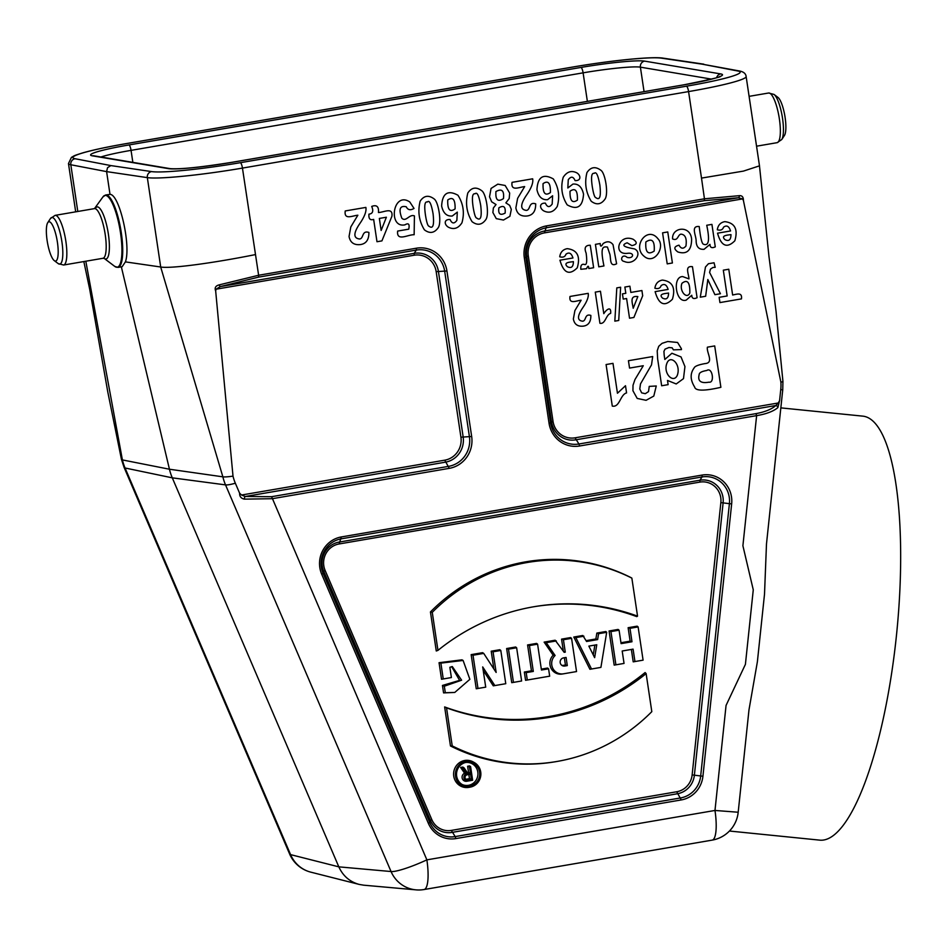 <?xml version="1.0" encoding="UTF-8"?>
<svg xmlns="http://www.w3.org/2000/svg" width="948" height="948" viewBox="0 0 948 948"><rect width="100%" height="100%" fill="white"/><g stroke="black" fill="none" stroke-linecap="round" stroke-linejoin="round"><path stroke-width="1.42" d="M780.737 389.699L779.588 400.601L777.846 407.64C773.307 411.373 766.233 414.039 756.623 415.639L579.584 445.998A27.717 26.745 -80.4 0 1 549.046 423.223L524.303 257.702A27.717 26.745 -80.4 0 1 546.688 225.849L704.447 198.796L701.508 178.094L743.445 171.102L759.49 165.841L746.135 76.539A78.731 6.589 171.5 0 1 688.58 91.589L242.451 168.092L258.626 275.252L416.385 248.198A27.717 26.745 -80.4 0 1 446.923 270.974L471.666 436.495A27.717 26.745 -80.4 0 1 449.281 468.348L272.254 498.707L244.323 499.134C241.041 498.399 239.477 496.42 239.619 493.209L235.341 483.219A43.181 41.676 -80.4 0 1 233.007 476.133L215.67 290.965C214.402 287.825 215.599 285.786 219.261 284.862L258.626 275.252L258.555 277.136L220.292 286.592L414.205 253.341A21.97 21.2 -80.4 0 1 438.414 271.401L463.157 436.921A21.97 21.2 -80.4 0 1 445.406 462.174L245.271 496.491L271.614 496.693L426.873 859.86L714.982 810.457L726.061 705.43L745.412 664.347L753.269 589.834L742.9 545.752L756.623 415.639L755.971 413.636C765.012 411.965 771.636 409.252 775.855 405.507L575.72 439.825A21.97 21.2 -80.4 0 1 551.499 421.777L526.768 256.244A21.97 21.2 -80.4 0 1 544.508 231.004L738.409 197.753A2.097 1.481 -88.5 0 0 739.416 195.667C742.13 195.489 743.457 197.089 743.41 200.466L780.891 382.174A43.181 41.676 -80.4 0 1 780.737 389.699L782.752 389.723L766.482 543.998L764.515 594.135L757.381 661.763L748.979 709.898L738.172 812.389A31.485 31.485 0 0 1 712.185 840.118A31.485 7.809 -99.7 0 0 714.982 810.457L737.236 812.163M239.619 493.209L241.562 495.022L444.766 460.171A19.991 19.304 99.6 0 0 460.918 437.182L436.175 271.661A19.991 19.304 99.6 0 0 414.134 255.225L216.073 289.199L215.67 290.965M470.611 766.659L469.485 766.861L470.409 773.058L467.933 773.485L463.999 767.797L462.849 767.074L460.61 767.453L464.615 773.248A4.195 4.053 99.6 0 0 466.783 781.247L472.637 780.24L470.611 766.659L469.627 765.901L467.625 766.245L468.549 772.454L467.364 772.667M465.681 762.465A11.542 11.139 -80.4 0 1 477.851 772.347A11.542 11.139 -80.4 0 1 461.996 784.411M474.261 762.536L473.111 761.896A13.651 13.165 99.6 0 0 453.748 776.163A13.651 13.165 99.6 0 0 468.786 787.373A13.651 13.165 99.6 0 0 468.833 787.373L470.113 787.148A13.189 12.727 99.6 0 0 470.113 787.148A13.189 12.727 99.6 0 0 474.261 762.536A13.189 12.727 99.6 0 0 455.585 772.028A13.189 12.727 99.6 0 0 470.078 787.148M606.684 632.316L598.579 633.702L597.619 639.592L586.563 641.488L582.819 635.48L573.789 637.032L589.917 669.276L600.913 667.392L606.684 632.316L605.867 631.522L596.849 633.074L595.877 638.976L586.137 640.647M638.123 626.924L629.982 628.323L631.984 641.76L621.094 643.633L619.08 630.183L618.096 629.436L609.078 630.977L614.174 665.117L624.045 663.422L622.196 651.003L633.086 649.131L631.368 649.439L633.217 661.846L643.088 660.152L638.123 626.924L637.139 626.166L628.121 627.706L630.124 641.156L620.952 642.732M622.196 651.015L631.368 649.439M571.573 638.336L563.42 639.734L565.281 652.141L564.167 652.331L555.149 640.22L544.128 642.116L553.17 655.21A11.08 10.689 99.6 0 0 562.211 674.028L576.538 671.563L571.573 638.336L570.589 637.577L561.56 639.13L563.361 651.169M548.572 668.802L541.45 670.023L537.587 644.166L536.604 643.408L527.586 644.948L531.449 670.817L524.339 672.037L525.571 680.309L549.674 676.173L548.572 668.802L547.589 668.044L541.32 669.122M506.635 648.539L511.742 682.679L521.613 680.984L516.636 647.757L515.653 646.998L506.635 648.539L508.495 649.155L513.461 682.382L511.742 682.679M500.805 650.47L493.055 651.797L496.148 672.452L483.717 653.397L482.579 652.674L471.156 654.63L476.252 688.769L485.72 687.146L482.698 666.93L494.856 685.57L493.292 685.842L505.77 683.698L500.805 650.47L499.821 649.712L491.206 651.193L493.849 668.933M483.219 670.402L493.292 685.842M463.098 660.46L461.949 659.832L439.054 662.699L441.531 679.254L451.39 677.547L449.862 667.297L452.303 666.551L461.617 680.202L444.328 686.198L442.455 685.451L443.569 692.893L454.756 692.455L469.864 679.313L463.098 660.46L440.879 663.114L443.249 678.946L441.531 679.254M451.663 666.681L459.614 680.368L442.455 685.451M444.636 706.924L450.466 745.957A181.601 175.273 99.6 0 0 556.156 761.611L557.448 761.386A181.139 174.835 99.6 0 0 651.809 711.652L646.133 673.613L645.102 672.547A216.026 208.513 -80.4 0 1 444.636 706.924L446.544 707.848L452.22 745.886L450.466 745.957M637.542 616.141L631.854 578.114L630.906 577.569A181.601 175.273 99.6 0 0 430.439 611.946L436.27 650.992L437.952 650.375A216.488 208.951 -80.4 0 1 533.143 606.862A216.488 208.951 -80.4 0 1 637.542 616.141L636.736 616.615A216.026 208.513 -80.4 0 0 532.503 606.969M122.15 266.708L125.409 261.885C131.239 245.816 119.448 194.115 110.004 194.376L106.603 171.612L70.816 164.751L77.795 211.475M125.409 261.885L160.698 267.004C171.209 268.924 215.978 262.537 255.379 254.597M363.7 885.183L359.102 884.401C349.729 881.77 342.963 875.928 338.827 866.851L172.287 477.839A52.484 50.659 -80.4 0 1 169.443 469.224L121.344 266.838M235.341 483.219A31.485 4.562 156.8 0 1 225.529 484.89A49.083 47.376 -80.4 0 1 222.863 476.832L160.71 267.063L147.343 177.632L106.603 171.612L107.527 167.701L110.845 165.58L151.55 171.588A73.482 6.15 -8.5 0 0 240.33 162.701L686.459 86.197A73.482 6.15 -8.5 0 0 737.982 71.029L702.219 64.168L661.514 58.16A73.482 6.15 -8.5 0 0 572.734 67.059L126.605 143.563A73.482 6.15 -8.5 0 0 75.082 158.731L110.845 165.58M110.004 194.376L105.619 194.992A36.735 9.101 80.3 0 1 106.413 194.992A36.735 9.101 80.3 0 1 121.06 231.229A36.735 9.101 80.3 0 1 118.038 267.407L122.091 266.72M85.818 261.221L122.399 459.922A49.083 47.376 99.6 0 0 125.065 467.992A31.485 4.562 156.8 0 1 124.093 467.388M363.724 885.183L415.947 889.852A31.485 30.324 -84.9 0 1 415.947 889.852A31.485 30.324 -84.9 0 1 391.05 871.532L225.529 484.89L172.287 477.839L125.065 467.992L290.586 854.622L338.827 866.851L391.05 871.532A31.485 4.562 156.8 0 0 426.873 859.86A31.485 7.809 -99.7 0 1 424.076 889.532L712.185 840.118M289.626 854.03A31.485 31.485 0 0 0 310.826 872.16A31.485 30.443 -75.8 0 1 310.826 872.16A31.485 30.443 -75.8 0 1 290.586 854.622A31.485 4.562 156.8 0 1 289.626 854.03L124.093 467.4L121.451 459.389A31.485 3.306 -13.4 0 0 122.399 459.922L169.443 469.224L222.863 476.832A31.485 3.306 -13.4 0 0 233.007 476.133M743.41 200.466L742.509 198.914L738.409 197.753L704.376 200.68L704.447 198.796L739.416 195.667M742.509 198.914L544.436 232.888A19.991 19.304 99.6 0 0 528.285 255.865L553.028 421.386A19.991 19.304 99.6 0 0 575.069 437.822L778.272 402.983L779.588 400.601M778.272 402.983L775.855 405.507A2.097 1.706 -132.1 0 1 777.846 407.64M241.562 495.022L245.271 496.491A2.097 1.007 101 0 0 244.323 499.134M216.073 289.199L220.292 286.592A2.097 0.604 72 0 1 219.261 284.862M619.08 630.183L610.939 631.581L615.904 664.821L614.174 665.117M610.939 631.581L609.078 630.977M615.904 664.821L624.045 663.422M633.086 649.131L634.947 661.55L633.217 661.846M634.947 661.55L643.088 660.152M629.982 628.323L628.121 627.706M631.984 641.76L630.124 641.156M588.862 646.109L596.766 644.759L594.645 657.663L588.862 646.109L594.87 645.09L593.258 654.89M596.766 644.759L594.87 645.09M583.921 636.215L575.827 637.601L573.789 637.032M575.827 637.601L591.528 669.004L589.917 669.276M591.528 669.004L600.913 667.392M598.579 633.702L596.849 633.074M597.619 639.592L595.877 638.976M566.075 657.45L567.295 665.591L564.747 666.029A4.136 3.993 -80.4 0 1 560.209 661.289A4.136 3.993 -80.4 0 1 563.515 657.888A4.136 3.993 -80.4 0 1 563.527 657.888L566.075 657.45L564.344 657.746L565.435 664.986L563.325 665.354A3.674 3.543 -80.4 0 1 561.654 665.223M563.349 657.912L564.344 657.746M567.295 665.591L565.435 664.986M556.298 640.955L546.249 642.673L555.113 655.495L553.17 655.21M546.249 642.673L544.128 642.116M555.113 655.495A10.618 10.25 99.6 0 0 563.491 673.803L576.538 671.563M563.42 639.734L561.56 639.13M565.281 652.141L563.681 651.62M537.587 644.166L529.446 645.552L533.309 671.421L526.199 672.642L527.301 680.012L525.571 680.309M526.199 672.642L524.339 672.037M527.301 680.012L549.674 676.173M529.446 645.552L527.586 644.948M533.309 671.421L531.449 670.817M513.461 682.382L521.613 680.984M516.636 647.757L508.495 649.155M483.717 653.397L473.016 655.234L477.982 688.473L476.252 688.769M473.016 655.234L471.156 654.63M477.982 688.473L485.72 687.146M494.856 685.57L505.77 683.698M493.055 651.797L491.206 651.193M440.879 663.114L439.054 662.699M443.249 678.946L451.39 677.547M444.328 686.198L445.311 692.727L443.569 692.893M445.311 692.727L454.756 692.455M452.22 745.886A181.139 174.835 99.6 0 0 557.448 761.386M646.133 673.613A216.488 208.951 -80.4 0 1 446.544 707.848M631.854 578.114A181.139 174.835 99.6 0 0 432.264 612.337L437.952 650.375M432.264 612.337L430.439 611.946M469.9 785.987A12.004 11.589 -80.4 0 1 456.699 772.229A12.004 11.589 -80.4 0 1 479.593 772.17A12.004 11.589 -80.4 0 1 469.9 785.987M470.587 774.232L471.346 779.268L467.897 779.86A2.56 2.465 -80.4 0 1 465.077 776.933A2.56 2.465 -80.4 0 1 467.139 774.824A2.56 2.465 -80.4 0 1 467.139 774.812L470.587 774.232L468.857 774.528L469.485 778.664L466.475 779.185A2.097 2.026 -80.4 0 1 465.776 779.173M466.997 774.848L468.857 774.528M471.346 779.268L469.485 778.664M463.999 767.797L460.61 767.453M462.743 768.01L466.677 773.71L464.615 773.248M466.677 773.71A3.745 3.614 99.6 0 0 463.975 778.095A3.745 3.614 99.6 0 0 468.063 781.022L472.637 780.24M469.485 766.861L467.625 766.245M470.409 773.058L468.549 772.454M737.982 71.029A5.25 5.084 -79.1 0 1 739.748 71.041L702.219 64.168M729.439 831.029L819.89 840.153A213.087 55.624 -84.2 0 0 896.63 633.726A213.087 55.624 -84.2 0 0 862.68 416.125L780.832 407.877M49.332 221.761A19.944 4.941 80.3 0 1 57.65 243.968A19.944 4.941 80.3 0 1 54.285 260.629A19.944 4.941 80.3 0 1 47.4 242.25A19.944 4.941 80.3 0 1 47.767 222.626A19.944 4.941 80.3 0 1 49.332 221.761M784.47 135.41A19.944 4.941 -99.7 0 0 784.837 115.786A19.944 4.941 -99.7 0 0 777.952 97.407L774.03 94.433A23.653 5.866 -99.7 0 1 782.195 116.237A23.653 5.866 -99.7 0 1 781.768 139.522L784.47 135.41M357.858 215.208C352.289 215.729 343.923 220.232 345.238 210.954L365.857 207.411C366.639 211.286 364.53 216.831 359.493 224.06C353.343 233.279 353.367 238.256 359.565 238.991C363.866 238.671 361.638 230.08 368.891 232.438C368.985 239.773 366.106 243.826 360.252 244.596C353.924 245.2 350.191 242.487 349.054 236.479L350.807 226.928L357.858 215.208M371.711 206.415C376.7 204.555 378.951 206.593 378.465 212.518C383.916 212.376 393.171 206.83 391.903 216.263L381.926 240.887L376.984 241.728L373.654 219.415C370.087 220.505 368.523 218.739 368.962 214.141C372.765 213.727 373.69 211.143 371.711 206.415M386.393 217.222L379.354 218.431L381.143 230.459L386.393 217.222M409.773 201.948L414.027 208.43C410.425 210.551 407.83 210.006 406.242 206.771C399.926 205.337 398.456 209.141 401.834 218.206C406.028 222.401 409.382 213.786 414.418 215.895L414.146 234.725C407.96 234.476 396.382 241.918 397.65 231.075L408.742 229.167C409.82 224.095 408.552 222.662 404.915 224.854C387.756 228.397 392.851 190.69 409.773 201.948M438.343 227.52C434.445 233.125 429.8 233.907 424.42 229.854C418.992 221.014 417.582 211.463 420.154 201.177C423.993 195.478 428.733 194.778 434.362 199.104C438.545 202.445 441.732 222.116 438.343 227.52M429.089 226.264C433.035 229.309 434.362 225.126 433.058 213.679C431.304 203.796 429.42 199.898 427.394 201.983C424.751 201.296 424.1 205.633 425.439 214.995C426.636 222.448 427.856 226.205 429.089 226.264M448.357 227.188C444.102 224.581 443.818 219.225 450.051 219.486C451.935 223.728 454.211 224.024 456.865 220.374L457.303 212.115L452.279 216.014C446.781 216.499 443.226 213.17 441.626 206.036C442.361 193.285 447.811 189.695 457.955 195.252C463.359 203.761 464.698 212.945 461.949 222.78C458.322 228.421 453.796 229.89 448.357 227.188M455.099 208.88C455.313 199.4 452.86 196.437 447.74 199.992C447.42 209.638 449.873 212.601 455.099 208.88M486.004 219.344C482.105 224.949 477.46 225.731 472.068 221.69C466.653 212.85 465.231 203.287 467.814 193.001C471.654 187.301 476.394 186.614 482.022 190.927C486.194 194.269 489.393 213.94 486.004 219.344M476.737 218.087C480.695 221.145 482.022 216.95 480.719 205.515C478.965 195.632 477.081 191.721 475.055 193.807C472.412 193.131 471.76 197.468 473.099 206.818C474.296 214.272 475.517 218.04 476.737 218.087M509.206 198.523L505.865 202.872L509.645 205.337L511.316 209.389L509.894 216.31L503.459 220.043L496.278 218.644L492.889 212.553L493.363 208.003L496.041 204.555L491.645 201.794L489.535 196.805L491.064 188.427L497.819 184.149L505.166 185.476L509.669 193.06L509.206 198.523M503.459 198.582C504.336 190.643 501.824 188.297 495.934 191.567C495.366 199.933 497.878 202.279 503.459 198.582M505.13 213.087C505.758 206.7 503.672 204.946 498.885 207.825C498.067 213.999 500.153 215.753 505.13 213.087M524.659 186.602C519.089 187.123 510.723 191.626 512.05 182.348L532.658 178.805C533.451 182.68 531.33 188.225 526.306 195.454C520.156 204.673 520.179 209.65 526.365 210.385C530.679 210.065 528.439 201.474 535.691 203.832C535.798 211.167 532.918 215.22 527.052 215.99C520.725 216.594 516.992 213.893 515.866 207.873L517.62 198.322L524.659 186.602M543.678 210.847C539.424 208.24 539.139 202.884 545.373 203.133C547.257 207.375 549.52 207.683 552.186 204.033L552.613 195.762L547.6 199.673C542.102 200.158 538.547 196.828 536.947 189.695C537.682 176.944 543.133 173.342 553.276 178.899C558.68 187.42 560.007 196.592 557.258 206.427C553.644 212.079 549.117 213.549 543.678 210.847M550.421 192.539C550.634 183.047 548.181 180.084 543.062 183.639C542.742 193.297 545.195 196.26 550.421 192.539M565.932 254.23C565.079 256.849 563.005 257.702 559.723 256.789C560.434 252.156 562.946 249.454 567.26 248.66C577.273 249.928 580.614 256.316 577.261 267.798C569.381 275.678 563.61 273.154 559.948 260.202L572.959 257.974C571.443 253.152 569.096 251.895 565.932 254.23M581.124 300.22C576.206 300.682 568.824 304.652 569.997 296.463L588.187 293.347C588.874 296.76 587.002 301.654 582.57 308.029C577.142 316.17 577.166 320.554 582.629 321.194C586.433 320.922 584.454 313.338 590.853 315.423C590.948 321.893 588.412 325.472 583.233 326.148C577.652 326.681 574.358 324.287 573.362 318.99L574.903 310.565L581.124 300.22M573.398 261.636C570.056 262.158 562.839 262.335 567.402 266.696C571.312 268.628 573.315 266.945 573.398 261.636M576.822 172.856C580.97 175.392 581.325 180.926 575.081 180.618C573.279 176.399 571.004 176.115 568.267 179.741L567.828 187.988L572.924 184.09C578.351 183.58 581.882 186.922 583.53 194.103C582.736 206.83 577.296 210.42 567.188 204.863C561.797 196.378 560.458 187.194 563.207 177.312C566.94 171.659 571.478 170.166 576.822 172.856M570.032 191.223C569.807 200.703 572.26 203.666 577.391 200.123C577.747 190.501 575.294 187.538 570.032 191.223M586.113 253.069C583.992 247.843 585.378 245.236 590.26 245.236L593.626 267.727L588.803 268.545C588.625 265.464 587.879 265.523 586.551 268.711L580.828 269.279C580.532 265.476 581.669 263.84 584.241 264.385C586.694 265.57 587.322 261.802 586.113 253.069M612.29 406.099L606.08 364.542L612.989 363.357L617.456 393.254L625.49 385.718L626.569 392.91C620.158 394.581 619.779 407.676 612.29 406.099M599.93 323.292L595.273 292.126L600.451 291.237L603.805 313.658C606.436 309.344 611.401 305.813 610.642 313.397C605.831 314.653 605.547 324.465 599.93 323.292M605.144 198.914C601.245 204.519 596.612 205.301 591.22 201.249C585.805 192.408 584.383 182.857 586.954 172.572C590.805 166.872 595.534 166.173 601.174 170.498C605.345 173.839 608.545 193.511 605.144 198.914M595.415 244.359L600.238 243.529C600.238 246.907 601.198 246.93 603.129 243.577C607.111 240.899 610.417 241.266 613.036 244.691L616.615 263.781C609.635 267.372 610.962 259.136 609.884 254.337L607.431 247.061C603.058 246.504 599.918 246.433 603.959 265.95L598.781 266.838L595.415 244.359M595.889 197.658C599.847 200.703 601.162 196.52 599.859 185.085C598.117 175.19 596.233 171.292 594.195 173.377C591.552 172.69 590.9 177.027 592.239 186.389C593.448 193.842 594.657 197.599 595.889 197.658M616.804 287.884L620.632 287.232L618.724 320.483L614.825 321.147L616.804 287.884M643.277 365.727L629.543 368.085L628.441 360.714L652.698 356.555L651.513 364.873L640.493 383.893L639.793 388.988L641.642 392.851L645.292 393.693L648.515 391.607L649.25 386.381L656.265 385.99L653.8 396.063L646.098 400.305L637.21 398.433L632.932 390.742L633.015 385.267L634.994 379.508L643.277 365.727M624.874 287.054L629.899 286.189L630.835 292.434L641.915 290.538L642.685 295.74L633.892 317.462L629.531 318.208L626.592 298.525L623.227 299.094L622.445 293.88L625.81 293.299L624.874 287.054M633.145 239.275C637.613 242.38 637.186 244.489 631.878 245.615L627.161 242.795C617.041 246.516 633.359 248.518 634.591 248.945C642.945 252.915 634.082 265.89 624.246 261.447C619.163 260.712 622.326 253.069 627.114 257.394C633.537 259.183 635.148 252.085 627.197 253.365C612.633 254.917 618.582 233.315 633.145 239.275M637.838 296.594C629.484 295.409 632.34 302.578 633.205 308.266L637.838 296.594M657.936 238.754C665.816 246.942 654.298 265.416 644.012 256.197C631.901 246.433 647.472 225.304 657.936 238.754M681.351 348.627L681.47 349.587L673.4 349.848L672.168 347.833L668.944 347.513L665.022 349.137L663.932 351.376L664.169 355.073L664.821 359.458L671.919 353.26L681.031 356.934L684.942 366.568L683.496 378.631L676.22 383.964L667.499 380.444L668.127 384.651L661.657 385.765L657.639 358.865L657.213 350.796L658.73 346.304L662.071 343.342L667.759 341.493L677.583 342.477L681.351 348.627M654.203 251.054C654.855 240.828 652.07 237.806 645.849 241.989C645.185 252.168 647.97 255.202 654.203 251.054M677.31 375.278C681.268 364.222 670.544 354.362 667.013 363.001C662.664 373.311 673.471 383.999 677.31 375.278M661.088 285.656C660.235 288.275 658.173 289.128 654.89 288.228C655.589 283.594 658.102 280.881 662.415 280.087C672.44 281.366 675.77 287.742 672.428 299.224C664.536 307.116 658.765 304.581 655.115 291.64L668.115 289.413C666.598 284.578 664.252 283.334 661.088 285.656M668.565 293.062C665.223 293.584 657.995 293.762 662.557 298.122C666.468 300.054 668.47 298.371 668.565 293.062M662.581 232.841L667.759 231.952L672.405 262.987L667.214 263.876L662.581 232.841M692.455 266.696L697.088 297.731C693.64 299.295 691.862 298.466 691.767 295.255L686.222 300.113C675.663 303.716 672.061 276.283 682.75 276.603L688.959 278.902C688.817 273.853 684.337 265.582 692.455 266.696M707.409 347.169L714.697 345.925L720.883 387.305C704.222 391.133 695.476 391.038 694.635 387.009C690.215 379.887 690.014 373.571 694.043 368.097C694.611 366.307 698.261 364.802 704.992 363.594C714.401 362.942 706.248 352.443 707.409 347.169M677.903 251.978C673.507 248.814 673.874 246.539 679.017 245.177C680.996 248.85 683.307 249.134 685.949 246.03C686.98 238.481 685.309 234.512 680.937 234.144C677.619 234.82 678.152 241.337 672.582 238.943C671.705 227.01 690.677 224.806 691.613 239.37C691.447 250.509 686.873 254.716 677.903 251.978M689.836 292.944C690.037 282.279 687.419 279.056 681.968 283.286C678.91 290.657 686.838 299.971 689.836 292.944M709.021 382.163C714.887 383.407 712.446 366.615 706.793 370.49C701.804 371.32 699.269 372.671 699.174 374.555C697.491 381.096 700.773 383.632 709.021 382.163M709.602 272.455L720.433 293.726L714.91 294.674L707.836 279.506L705.644 296.262L700.276 297.186L705.466 267.004L708.452 263.722L714.045 262.774L715.195 267.348L712.967 267.454L710.467 269.125L709.602 272.455M696.14 241.408C696.46 235.934 690.239 225.565 699.233 226.548C700.43 237.474 701.793 243.34 703.321 244.157C708.796 246.504 709.934 240.211 706.734 225.269L711.924 224.38L715.278 246.859C711.83 248.423 710.064 247.594 709.969 244.383L704.08 249.3C699.079 249.668 696.436 247.037 696.14 241.408M723.312 270.168L728.775 269.232L732.638 295.018C737.106 294.129 742.403 292.055 741.443 298.893L719.935 302.578L719.153 297.328L727.163 295.954L723.312 270.168M723.514 227.212C722.66 229.831 720.587 230.684 717.304 229.772C718.015 225.138 720.527 222.424 724.841 221.642C734.854 222.91 738.196 229.286 734.842 240.78C726.962 248.66 721.191 246.124 717.529 233.184L730.541 230.957C729.012 226.122 726.678 224.877 723.514 227.212M730.979 234.618C727.637 235.14 720.409 235.305 724.983 239.666C728.894 241.61 730.896 239.927 730.979 234.618M168.436 168.637L92.347 155.828A52.484 4.396 171.5 0 1 128.928 144.961L580.982 67.438A52.484 4.396 171.5 0 1 644.628 61.122L720.717 73.92A52.484 4.396 171.5 0 1 684.136 84.799L232.082 162.321A52.484 4.396 171.5 0 1 168.436 168.637A5.25 5.06 -80.4 0 1 170.071 168.626C179.99 169.419 200.621 167.31 231.976 162.309L684.018 84.799A5.25 1.304 -99.7 0 0 683.911 84.834M699.873 482.105L339.111 543.962A18.948 18.285 99.6 0 0 325.14 570.471L431.79 819.57A18.948 18.285 99.6 0 0 451.331 830.412L676.73 791.758A18.948 18.285 99.6 0 0 692.135 774.919L720.859 502.618A18.948 18.285 99.6 0 0 699.873 482.105L699.932 480.221A20.915 20.192 -80.4 0 1 723.111 502.867L694.386 775.168A20.915 20.192 -80.4 0 1 677.382 793.76L451.983 832.415A20.915 20.192 -80.4 0 1 430.404 820.447L323.754 571.348A20.915 20.192 -80.4 0 1 339.171 542.078L699.932 480.221L702.053 476.951L341.292 538.82A24.695 23.83 99.6 0 0 323.09 573.35L323.754 571.348L325.14 570.471M780.891 382.174A31.485 1.943 -3.6 0 0 782.93 381.357L782.752 389.723M428.354 823.326L321.704 574.227A26.663 25.738 -80.4 0 1 341.351 536.935L702.113 475.067A26.663 25.738 -80.4 0 1 731.655 503.933L702.93 776.234A26.663 25.738 -80.4 0 1 681.256 799.934L455.846 838.589A26.663 25.738 -80.4 0 1 428.354 823.326L429.74 822.449A24.695 23.83 99.6 0 0 455.206 836.586L451.331 830.412M701.508 178.094L688.58 91.589A5.25 1.304 80.3 0 0 686.459 86.197M240.33 162.701A5.25 1.304 80.3 0 1 242.451 168.092A78.731 6.589 171.5 0 1 147.343 177.632A5.25 5.048 98.4 0 1 151.55 171.588M75.082 158.731A5.25 5.084 -79.1 0 0 70.816 164.751A78.731 6.589 171.5 0 1 68.469 163.566L75.686 211.831M704.376 200.68L546.617 227.733A25.738 24.849 99.6 0 0 525.832 257.311L528.285 255.865M524.303 257.702L525.832 257.311L550.575 422.844L553.028 421.386M546.688 225.849L544.436 232.888M549.046 423.223L550.575 422.844A25.738 24.849 99.6 0 0 578.944 443.996L575.069 437.822M579.584 445.998L578.944 443.996L755.971 413.636M341.351 536.935L339.111 543.962M455.846 838.589L455.206 836.586L680.605 797.932A24.695 23.83 99.6 0 0 700.679 775.985L729.403 503.672A24.695 23.83 99.6 0 0 702.053 476.951L702.113 475.067M731.655 503.933L720.859 502.618M702.93 776.234L692.135 774.919M681.256 799.934L676.73 791.758M321.704 574.227L323.09 573.35L429.74 822.449L430.404 820.447L431.79 819.57M271.614 496.693L448.641 466.345A25.738 24.849 99.6 0 0 469.426 436.755L444.683 271.235A25.738 24.849 99.6 0 0 416.314 250.082L414.205 253.341L414.134 255.225M416.385 248.198L416.314 250.082L258.555 277.136M446.923 270.974L436.175 271.661M471.666 436.495L460.918 437.182M449.281 468.348L444.766 460.171M564.747 666.029L563.325 665.354M563.491 673.803L562.211 674.028M467.897 779.86L466.475 779.185M468.063 781.022L466.783 781.247M711.533 79.122L640.398 67.154L644.059 91.648M587.369 101.365L583.103 72.842L131.049 150.365L132.85 162.369M128.928 144.961A5.25 1.304 -99.7 0 1 131.049 150.365A47.234 3.958 -8.5 0 0 100.926 156.989M644.628 61.122A5.25 5.06 -80.4 0 0 640.398 67.154A47.234 3.958 -8.5 0 0 583.103 72.842A5.25 1.304 -99.7 0 0 580.982 67.438M68.469 163.566L71.444 157.368C74.797 155.638 71.93 156.254 83.069 152.782C93.568 149.82 108.036 146.75 126.499 143.563A5.25 1.304 80.3 0 1 126.605 143.563M126.499 143.563L572.628 67.059C610.026 60.636 651.762 56.276 663.055 58.136A5.25 5.048 98.4 0 0 661.514 58.16M684.136 84.799A5.25 1.304 -99.7 0 0 684.018 84.799C711.45 79.229 723.348 76.444 719.686 76.444L719.212 76.859M716.629 77.653A5.25 5.06 -80.4 0 1 720.717 73.92M92.347 155.828A5.25 5.06 -80.4 0 1 93.994 155.828L170.071 168.626M47.767 222.626L50.469 218.514A23.653 5.866 80.3 0 1 52.33 217.495A23.653 5.866 80.3 0 1 62.189 243.837A23.653 5.866 80.3 0 1 58.207 263.603L54.285 260.629M50.469 218.514L55.102 215.362A25.193 6.245 80.3 0 1 55.648 215.374A25.193 6.245 80.3 0 1 65.696 240.211A25.193 6.245 80.3 0 1 63.623 265.025L58.207 263.603M55.102 215.362L94.468 208.619A25.193 6.245 80.3 0 1 95.013 208.619A25.193 6.245 80.3 0 1 105.05 233.469A25.193 6.245 80.3 0 1 102.977 258.283L63.623 265.025M95.594 208.062L95.606 208.039A26.426 6.553 80.3 0 1 97.668 206.925A26.426 6.553 80.3 0 1 108.676 236.313A26.426 6.553 80.3 0 1 104.244 258.437L102.977 258.283M94.468 208.619L102.882 196.994A36.427 9.03 80.3 0 1 105.749 195.418A36.427 9.03 80.3 0 1 120.941 235.981A36.427 9.03 80.3 0 1 114.791 266.424L104.244 258.437M781.768 139.522L777.135 142.674A25.193 6.245 -99.7 0 0 779.031 116.782A25.193 6.245 -99.7 0 0 768.615 93.011L774.03 94.433M415.959 889.864A31.485 31.485 0 0 0 424.076 889.532M310.837 872.16L359.079 884.389M121.451 459.389L107.811 392.105L89.716 289.377L83.839 261.565M782.93 381.357L776.057 311.382L768.982 256.564L759.478 165.841M663.055 58.136L703.76 64.156M746.135 76.539C745.803 73.66 743.67 71.835 739.748 71.041M118.038 267.407L114.791 266.424M105.619 194.992L102.882 196.994M768.615 93.011L749.098 96.352M777.135 142.674L756.551 146.193"/></g></svg>
